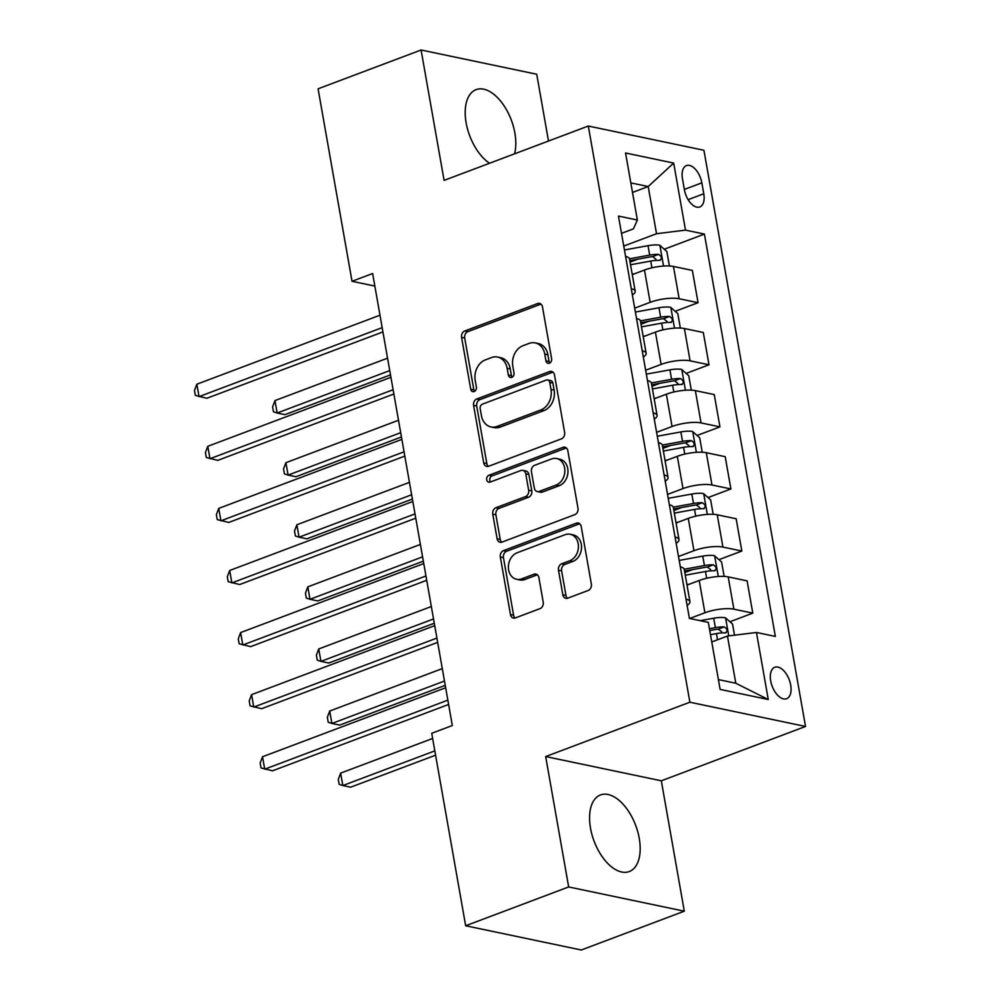 <?xml version="1.0" encoding="UTF-8"?>
<svg xmlns="http://www.w3.org/2000/svg" width="1000" height="1000" viewBox="0 0 1000 1000"><rect width="100%" height="100%" fill="white"/><g stroke="black" fill="none" stroke-linecap="round" stroke-linejoin="round"><path stroke-width="1.5" d="M549.388 363.188A3.6 2.862 -78.2 0 0 551.613 358.7L542.475 306.9A5.15 4.088 -78.2 0 0 539.487 303.387A5.15 4.088 -78.2 0 0 537.575 303.55L464.775 330.988A5.15 4.088 -78.2 0 0 461.587 337.388L470.725 389.188A3.6 2.862 -78.2 0 0 472.812 391.65A3.6 2.862 -78.2 0 0 474.162 391.538A3.6 2.862 -78.2 0 0 476.388 387.05L475.2 380.35A16.475 13.075 -78.2 0 1 485.4 359.875L491.463 357.587A16.475 13.075 -78.2 0 1 497.587 357.062A16.475 13.075 -78.2 0 1 507.15 368.312L508.338 375.012A3.6 2.862 -78.2 0 0 510.425 377.475A3.6 2.862 -78.2 0 0 511.775 377.362A3.6 2.862 -78.2 0 0 514 372.875L512.812 366.175A16.475 13.075 -78.2 0 1 523.013 345.7L529.075 343.413A16.475 13.075 -78.2 0 1 535.212 342.887A16.475 13.075 -78.2 0 1 544.775 354.137L545.95 360.838A3.6 2.862 -78.2 0 0 548.038 363.3A3.6 2.862 -78.2 0 0 549.388 363.188M639.25 838.363A40.912 22.225 69.4 0 0 600.45 794.963A40.912 22.225 69.4 0 0 590.5 828.138A40.912 22.225 69.4 0 0 629.3 871.538A40.912 22.225 69.4 0 0 639.25 838.363M514.538 153.837A40.912 22.225 69.4 0 0 514.888 133.038A40.912 22.225 69.4 0 0 476.087 89.65A40.912 22.225 69.4 0 0 466.138 122.825A40.912 22.225 69.4 0 0 489.55 163.25M790.7 685.088A16.788 9.125 69.4 0 0 774.788 667.288A16.788 9.125 69.4 0 0 770.7 680.888A16.788 9.125 69.4 0 0 786.625 698.7A16.788 9.125 69.4 0 0 790.7 685.088M562.837 594.825A5.15 4.088 -78.2 0 0 565.825 598.337A5.15 4.088 -78.2 0 0 567.737 598.175L588.162 590.475A5.15 4.088 -78.2 0 0 591.35 584.075L581.213 526.55A5.15 4.088 -78.2 0 0 578.225 523.025A5.15 4.088 -78.2 0 0 576.3 523.188L503.5 550.625A5.15 4.088 -78.2 0 0 500.325 557.025L510.462 614.55A5.15 4.088 -78.2 0 0 513.45 618.075A5.15 4.088 -78.2 0 0 515.363 617.913L540.037 608.612A5.15 4.088 -78.2 0 0 543.225 602.212L538.888 577.587A5.15 4.088 -78.2 0 0 535.887 574.075A5.15 4.088 -78.2 0 0 533.975 574.237L521.737 578.85A13.775 10.925 -78.2 0 1 516.613 579.288A13.775 10.925 -78.2 0 1 508.387 566.75A13.775 10.925 -78.2 0 1 517.15 552.762L565.075 534.7A13.775 10.925 -78.2 0 1 570.2 534.263A13.775 10.925 -78.2 0 1 578.425 546.8A13.775 10.925 -78.2 0 1 569.675 560.788L561.688 563.8A5.15 4.088 -78.2 0 0 558.5 570.2L562.837 594.825L565.962 595.475A5.15 4.088 -78.2 0 0 567.475 598.263M545.675 756.562L568.663 886.95L465.662 925.763L581.287 950L684.3 911.188L661.312 780.8L805.525 726.462L689.887 702.225L545.675 756.562L661.312 780.8M548.5 141.037L536.725 74.237L421.087 50L444.087 180.387L588.3 126.037L689.887 702.225M421.087 50L318.087 88.812L352.025 281.288L374.837 286.075M465.662 925.763L431.725 733.288L452.325 725.525L372.625 273.525L352.025 281.288M561.438 438.85A5.15 4.088 -78.2 0 0 564.612 432.45L554.475 374.913A5.15 4.088 -78.2 0 0 551.487 371.4A5.15 4.088 -78.2 0 0 549.562 371.562L476.763 399A5.15 4.088 -78.2 0 0 473.587 405.4L483.725 462.925A5.15 4.088 -78.2 0 0 486.712 466.438A5.15 4.088 -78.2 0 0 488.625 466.275L561.438 438.85M567.837 450.725L577.987 508.263A5.15 4.088 -78.2 0 1 574.8 514.663L502 542.087A5.15 4.088 -78.2 0 1 500.087 542.263A5.15 4.088 -78.2 0 1 497.1 538.737L492.75 514.125A5.15 4.088 -78.2 0 1 495.938 507.725L525.462 496.6A5.15 4.088 -78.2 0 0 528.65 490.2L525.763 473.862A5.15 4.088 -78.2 0 0 522.775 470.35A5.15 4.088 -78.2 0 0 520.862 470.513L490.125 482.1A3.6 2.862 -78.2 0 1 488.787 482.212A3.6 2.862 -78.2 0 1 486.625 478.925A3.6 2.862 -78.2 0 1 488.925 475.262L562.938 447.375A5.15 4.088 -78.2 0 1 564.85 447.212A5.15 4.088 -78.2 0 1 567.837 450.725M682.463 178.787L684.4 189.713A16.262 8.838 69.4 0 0 699.812 206.962A16.262 8.838 69.4 0 0 703.775 193.775L701.85 182.85A16.262 8.838 69.4 0 0 686.425 165.6A16.262 8.838 69.4 0 0 682.463 178.787M805.525 726.462L703.925 150.275L588.3 126.037M621.512 233.35L633.4 228.875L637.375 220.037L618.462 216.075L689.412 618.413L708.312 622.375L720.138 689.425L768.263 699.513L735.788 683.238L727.463 636.05L711.775 641.963M637.375 220.037L625.55 152.988L673.675 163.075L685.5 230.125L656.525 233.725L623.75 246.062M664.25 249.225L704.412 234.088L685.5 230.125M704.412 234.088L775.35 636.425L756.45 632.463L768.263 699.513M568.663 886.95L684.3 911.188M632.513 192.45L648.2 186.537L630.825 182.887M656.525 233.725L648.2 186.537L673.675 163.075M729.938 621.75L752.788 613.138L733.888 609.175A20.975 5.763 170 0 0 704.9 612.775L689.75 618.475M752.788 613.138L747.1 580.862L728.188 576.888A20.975 5.763 170 0 0 699.212 580.487L687.013 585.075M718.988 559.663L741.838 551.05L722.938 547.087A20.975 5.763 170 0 0 693.95 550.688L678.5 556.5M741.838 551.05L736.15 518.763L717.237 514.8A20.975 5.763 170 0 0 688.263 518.4L676.062 522.987M708.037 497.575L730.9 488.963L711.988 485A20.975 5.763 170 0 0 683 488.587L667.55 494.412M730.9 488.963L725.2 456.675L706.3 452.713A20.975 5.763 170 0 0 677.312 456.312L665.113 460.9M697.087 435.487L719.95 426.875L701.038 422.912A20.975 5.763 170 0 0 672.062 426.5L656.6 432.325M719.95 426.875L714.25 394.588L695.35 390.625A20.975 5.763 170 0 0 666.363 394.225L654.175 398.812M686.15 373.4L709 364.787L690.088 360.825A20.975 5.763 170 0 0 661.112 364.412L645.65 370.238M709 364.787L703.3 332.5L684.4 328.537A20.975 5.763 170 0 0 655.413 332.125L643.225 336.725M675.2 311.312L698.05 302.7L679.15 298.738A20.975 5.763 170 0 0 650.163 302.325L634.7 308.15M698.05 302.7L692.362 270.413L673.45 266.45A20.975 5.763 170 0 0 644.475 270.038L632.275 274.637M718.413 679.6L735.788 683.238M630.062 262.113L637.85 259.175M641.012 324.2L648.787 321.262M651.963 386.287L659.737 383.35M662.913 448.375L670.688 445.438M673.85 510.462L681.637 507.525M684.8 572.55L692.588 569.612M632.375 294.925A20.975 5.763 170 0 0 635.2 291.212L629.5 258.938A20.975 5.763 170 0 0 625.588 256.425M635.2 291.212A20.975 5.763 170 0 0 631.275 288.712M643.312 357.013A20.975 5.763 170 0 0 646.15 353.3L640.45 321.025A20.975 5.763 170 0 0 636.525 318.512M646.15 353.3A20.975 5.763 170 0 0 642.225 350.8M654.262 419.1A20.975 5.763 170 0 0 657.087 415.4L651.4 383.113A20.975 5.763 170 0 0 647.475 380.6M657.087 415.4A20.975 5.763 170 0 0 653.175 412.887M665.212 481.188A20.975 5.763 170 0 0 668.037 477.488L662.35 445.2A20.975 5.763 170 0 0 658.425 442.688M668.037 477.488A20.975 5.763 170 0 0 664.112 474.975M676.162 543.275A20.975 5.763 170 0 0 678.988 539.575L673.3 507.287A20.975 5.763 170 0 0 669.375 504.775M678.988 539.575A20.975 5.763 170 0 0 675.062 537.062M687.113 605.363A20.975 5.763 170 0 0 689.938 601.663L684.237 569.375A20.975 5.763 170 0 0 680.325 566.862M689.938 601.663A20.975 5.763 170 0 0 686.012 599.15M727.463 636.05L756.45 632.463M549.738 363.025A3.6 2.862 -78.2 0 1 549.075 361.5L547.9 354.787A16.475 13.075 -78.2 0 0 538.337 343.537L535.212 342.887M497.587 357.062L500.712 357.713A16.475 13.075 -78.2 0 1 510.275 368.963L511.463 375.662A3.6 2.862 -78.2 0 0 512.112 377.2M540.975 304.113A5.15 4.088 -78.2 0 0 540.7 304.212L467.9 331.637A5.15 4.088 -78.2 0 0 464.712 338.038L473.85 389.837A3.6 2.862 -78.2 0 0 474.5 391.375M552.962 372.125A5.15 4.088 -78.2 0 0 552.688 372.225L479.888 399.65A5.15 4.088 -78.2 0 0 476.712 406.05L486.85 463.587A5.15 4.088 -78.2 0 0 488.363 466.375M549.75 382.413A3.6 2.862 -78.2 0 0 547.663 379.95A3.6 2.862 -78.2 0 0 546.325 380.062L482.425 404.15A3.6 2.862 -78.2 0 0 480.188 408.625L481.438 415.7A16.475 13.075 -78.2 0 0 491 426.938A16.475 13.075 -78.2 0 0 497.125 426.425L540.812 409.963A16.475 13.075 -78.2 0 0 551 389.487L549.75 382.413L552.875 383.062A3.6 2.862 -78.2 0 0 550.788 380.613L547.663 379.95M491 426.938L494.125 427.6A16.475 13.075 -78.2 0 0 500.25 427.075L497.125 426.425M552.875 383.062L554.125 390.138A16.475 13.075 -78.2 0 1 543.938 410.613L500.25 427.075M522.775 470.35L525.9 471A5.15 4.088 -78.2 0 1 528.888 474.513L531.775 490.85A5.15 4.088 -78.2 0 1 528.587 497.25L499.062 508.375A5.15 4.088 -78.2 0 0 495.875 514.775L500.225 539.4A5.15 4.088 -78.2 0 0 501.725 542.188M566.325 447.95A5.15 4.088 -78.2 0 0 566.062 448.038L492.05 475.925A3.6 2.862 -78.2 0 0 490.487 481.962M556.1 485.05A13.775 10.925 -78.2 0 0 564.862 471.062A13.775 10.925 -78.2 0 0 556.625 458.525A13.775 10.925 -78.2 0 0 551.5 458.963L534.612 465.325A5.15 4.088 -78.2 0 0 531.425 471.725L534.312 488.062A5.15 4.088 -78.2 0 0 537.3 491.575A5.15 4.088 -78.2 0 0 539.212 491.413L556.1 485.05L559.225 485.712A13.775 10.925 -78.2 0 0 567.987 471.725A13.775 10.925 -78.2 0 0 559.75 459.188L556.625 458.525M537.3 491.575L540.425 492.238A5.15 4.088 -78.2 0 0 542.337 492.075L539.212 491.413M559.225 485.712L542.337 492.075M570.2 534.263L573.325 534.925A13.775 10.925 -78.2 0 1 581.55 547.463A13.775 10.925 -78.2 0 1 572.8 561.45L564.812 564.45A5.15 4.088 -78.2 0 0 561.625 570.85L565.962 595.475M516.613 579.288L519.738 579.938A13.775 10.925 -78.2 0 0 524.862 579.5L521.737 578.85M537.375 574.8A5.15 4.088 -78.2 0 0 537.1 574.888L524.862 579.5M579.7 523.763A5.15 4.088 -78.2 0 0 579.425 523.85L506.625 551.275A5.15 4.088 -78.2 0 0 503.45 557.675L513.587 615.212A5.15 4.088 -78.2 0 0 515.1 618M669.4 265.975L666.85 251.513L659.725 245.238A13.9 3.812 170 0 0 648.025 245.675L624.45 249.975M634.637 273.75L632.2 274.188M387.55 358.175L274.962 400.6L277.15 413.013L284.962 414.65L390.5 374.888M630.538 264.75L650.738 261.075A13.9 3.812 -10 0 1 659.587 260.338C662.325 258.6 661.975 256.613 658.538 254.375A13.9 3.812 170 0 0 649.688 255.113L629.475 258.8M629.8 260.637L650.15 256.938A7.075 1.938 -10 0 1 652.613 256.613L655.938 259.212M659.587 260.338L660.387 260.225M274.962 400.6L272.6 406.838L273.488 411.8L277.15 413.013L389.738 370.6M382.163 327.638L199.025 396.637L196.838 384.225L379.975 315.212M382.925 331.925L206.838 398.275L195.35 395.425L194.475 390.462L196.838 384.225M680.35 328.062L677.8 313.6L670.675 307.325A13.9 3.812 170 0 0 658.975 307.762L635.388 312.062M645.588 335.838L643.138 336.275M398.5 420.262L285.912 462.688L288.1 475.1L295.912 476.737L401.438 436.975M641.475 326.838L661.688 323.162A13.9 3.812 -10 0 1 670.537 322.425C673.263 320.688 672.913 318.712 669.488 316.462A13.9 3.812 170 0 0 660.638 317.2L640.425 320.887M640.75 322.725L661.1 319.025A7.075 1.938 -10 0 1 663.55 318.7L666.888 321.3M670.537 322.425L671.338 322.312M285.912 462.688L283.55 468.925L284.425 473.888L288.1 475.1L400.688 432.688M691.3 390.15L688.75 375.688L681.612 369.412A13.9 3.812 170 0 0 669.925 369.85L646.338 374.15M656.538 397.925L654.087 398.363M409.45 482.35L296.863 524.775L299.05 537.2L306.863 538.837L412.388 499.062M652.425 388.925L672.638 385.25A13.9 3.812 -10 0 1 681.488 384.513C684.212 382.788 683.863 380.8 680.425 378.55A13.9 3.812 170 0 0 671.587 379.288L651.375 382.975M651.7 384.812L672.05 381.112A7.075 1.938 -10 0 1 674.5 380.788L677.837 383.387M681.488 384.513L682.288 384.4M296.863 524.775L294.5 531.013L295.375 535.975L299.05 537.2L411.637 494.775M702.237 452.238L699.7 437.788L692.562 431.5A13.9 3.812 170 0 0 680.875 431.938L657.288 436.238M667.487 460.012L665.037 460.462M420.387 544.438L307.8 586.862L310 599.288L317.812 600.925L423.338 561.15M663.375 451.025L683.587 447.337A13.9 3.812 -10 0 1 692.425 446.6C695.163 444.875 694.812 442.887 691.375 440.637A13.9 3.812 170 0 0 682.537 441.375L662.312 445.062M662.65 446.9L682.987 443.2A7.075 1.938 -10 0 1 685.45 442.875L688.787 445.475M692.425 446.6L693.238 446.488M307.8 586.862L305.45 593.1L306.325 598.062L310 599.288L422.575 556.862M393.113 389.725L209.975 458.725L207.787 446.312L390.925 377.3M393.862 394.012L217.787 460.363L206.3 457.512L205.425 452.55L207.787 446.312M404.062 451.812L220.925 520.812L218.725 508.4L401.863 439.387M404.812 456.1L228.738 522.45L217.25 519.6L216.375 514.637L218.725 508.4M415 513.9L231.863 582.9L229.675 570.487L412.812 501.475M415.763 518.188L239.675 584.538L228.2 581.688L227.325 576.725L229.675 570.487M713.188 514.325L710.638 499.875L703.512 493.587A13.9 3.812 170 0 0 691.812 494.038L668.238 498.325M678.425 522.1L675.987 522.55M431.337 606.525L318.75 648.95L320.938 661.375L328.75 663.012L434.288 623.237M674.325 513.112L694.538 509.425A13.9 3.812 -10 0 1 703.375 508.688C706.112 506.962 705.763 504.975 702.325 502.725A13.9 3.812 170 0 0 693.487 503.475L673.263 507.15M673.6 508.988L693.938 505.288A7.075 1.938 -10 0 1 696.4 504.963L699.725 507.562M703.375 508.688L704.188 508.575M318.75 648.95L316.4 655.188L317.275 660.15L320.938 661.375L433.525 618.95M425.95 575.988L242.812 645L240.625 632.575L423.762 563.562M426.712 580.288L250.625 646.637L239.15 643.775L238.275 638.812L240.625 632.575M724.137 576.413L721.587 561.962L714.463 555.688A13.9 3.812 170 0 0 702.763 556.125L679.188 560.413M689.375 584.188L686.938 584.637M442.287 668.612L329.7 711.038L331.887 723.462L339.7 725.1L445.238 685.325M685.275 575.2L705.475 571.512A13.9 3.812 -10 0 1 714.325 570.775C717.062 569.05 716.712 567.062 713.275 564.825A13.9 3.812 170 0 0 704.425 565.562L684.212 569.237M684.55 571.075L704.887 567.375A7.075 1.938 -10 0 1 707.35 567.05L710.675 569.65M714.325 570.775L715.138 570.662M329.7 711.038L327.35 717.275L328.225 722.237L331.887 723.462L444.475 681.038M436.9 638.075L253.762 707.087L251.575 694.663L434.712 625.65M437.663 642.375L261.575 708.725L250.087 705.863L249.213 700.9L251.575 694.663M734.5 635.175L732.537 624.05L725.413 617.775A13.9 3.812 170 0 0 713.713 618.212L700.188 620.675M432.638 738.462L340.65 773.125L342.837 785.55L350.65 787.188L435.575 755.188M710.487 634.688L716.425 633.6A13.9 3.812 -10 0 1 725.275 632.863C728 631.138 727.65 629.15 724.225 626.912A13.9 3.812 170 0 0 715.375 627.65L709.438 628.725M709.762 630.575L715.837 629.462A7.075 1.938 -10 0 1 718.288 629.138L721.625 631.737M725.275 632.863L726.075 632.75M340.65 773.125L338.288 779.362L339.162 784.325L342.837 785.55L434.825 750.888M447.85 700.163L264.713 769.175L262.525 756.75L445.662 687.75M448.612 704.463L272.525 770.812L261.038 767.95L260.163 762.987L262.525 756.75M704.9 612.775L699.212 580.487M693.95 550.688L688.263 518.4M683 488.587L677.312 456.312M672.062 426.5L666.363 394.225M661.112 364.412L655.413 332.125M650.163 302.325L644.475 270.038M679.15 298.738L673.45 266.45M690.088 360.825L684.4 328.537M701.038 422.912L695.35 390.625M711.988 485L706.3 452.713M722.938 547.087L717.237 514.8M733.888 609.175L728.188 576.888M684.35 189.438L701.85 182.85M688.15 199.662L703.775 193.775M547.9 354.787L544.775 354.137M511.463 375.662L508.338 375.012M510.275 368.963L507.15 368.312M473.85 389.837L470.725 389.188M464.712 338.038L461.587 337.388M467.9 331.637L464.775 330.988M540.7 304.212L537.575 303.55M549.075 361.5L545.95 360.838M486.85 463.587L483.725 462.925M476.712 406.05L473.587 405.4M479.888 399.65L476.763 399M552.688 372.225L549.562 371.562M543.938 410.613L540.812 409.963M554.125 390.138L551 389.487M500.225 539.4L497.1 538.737M495.875 514.775L492.75 514.125M499.062 508.375L495.938 507.725M528.587 497.25L525.462 496.6M531.775 490.85L528.65 490.2M528.888 474.513L525.763 473.862M492.05 475.925L488.925 475.262M566.062 448.038L562.938 447.375M561.625 570.85L558.5 570.2M564.812 564.45L561.688 563.8M572.8 561.45L569.675 560.788M537.1 574.888L533.975 574.237M513.587 615.212L510.462 614.55M503.45 557.675L500.325 557.025M506.625 551.275L503.5 550.625M579.425 523.85L576.3 523.188M663.55 266.05L659.9 245.4M649.688 255.113L648.025 245.675M651.925 267.812L650.738 261.075M652.613 256.613L658.538 254.375M674.488 328.15L670.85 307.488M660.638 317.2L658.975 307.762M662.875 329.913L661.688 323.162M663.55 318.7L669.488 316.462M685.438 390.238L681.8 369.575M671.587 379.288L669.925 369.85M673.825 392L672.638 385.25M674.5 380.788L680.425 378.55M696.388 452.325L692.75 431.662M682.537 441.375L680.875 431.938M684.775 454.087L683.587 447.337M685.45 442.875L691.375 440.637M707.337 514.412L703.7 493.75M693.487 503.475L691.812 494.038M695.725 516.175L694.538 509.425M696.4 504.963L702.325 502.725M718.288 576.5L714.638 555.837M704.425 565.562L702.763 556.125M706.675 578.263L705.475 571.512M707.35 567.05L713.275 564.825M728.763 635.887L725.588 617.925M715.375 627.65L713.713 618.212M717.525 639.8L716.425 633.6M718.288 629.138L724.225 626.912"/></g></svg>
